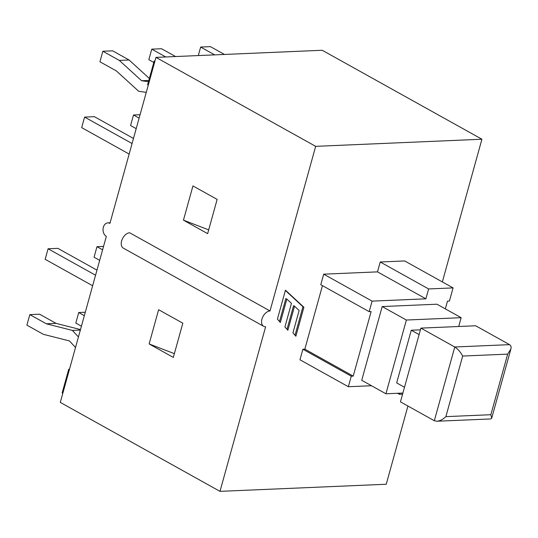 <?xml version="1.0" encoding="UTF-8"?>
<svg xmlns="http://www.w3.org/2000/svg" width="538" height="538" viewBox="0 0 538 538"><rect width="100%" height="100%" fill="white"/><g stroke="black" fill="none" stroke-linecap="round" stroke-linejoin="round"><path stroke-width="0.81" d="M371.496 385.733L348.355 386.721L299.962 359.767L302.881 349.229L304.838 349.149L322.45 285.638M402.579 394.159L399.404 394.3L397.569 393.278M399.404 394.3L399.714 393.184M348.355 386.721L351.274 376.19L353.231 376.102L371.126 311.576L369.169 311.663L372.094 301.125L425.881 298.825L428.618 288.946L453.07 287.904L449.418 301.072L447.461 301.159L445.323 308.873M453.07 287.904L404.677 260.943L380.225 261.993L428.618 288.946M420.42 329.841L411.281 330.231L396.674 382.901L404.495 387.259M419.102 334.589L411.281 330.231M402.888 393.049L385.928 393.776L406.378 320.029L461.147 317.689L458.706 326.499M420.898 328.119L400.447 401.859L434.321 420.729L436.876 421.241C439.963 420.972 442.962 419.438 445.874 416.634L462.673 356.055C460.528 352.027 457.892 349.007 454.771 346.99L420.898 328.119L475.666 325.772L509.54 344.643C510.959 345.504 511.403 346.963 510.878 349.034L507.664 354.132L490.864 414.711L491.692 418.221L490.79 418.934L436.876 421.241M461.147 317.689L436.95 304.205L382.182 306.552L361.731 380.292L385.928 393.776M406.378 320.029L382.182 306.552M425.881 298.825L377.488 271.872L380.225 261.993M372.094 301.125L323.701 274.172L377.488 271.872M369.169 311.663L320.776 284.703L323.701 274.172M353.231 376.102L304.838 349.149M351.274 376.19L302.881 349.229M183.451 220.163L192.947 185.919L217.144 199.403L207.648 233.64L183.451 220.163L208.697 229.867M129.678 232.772A8.541 5.367 119.1 0 0 122.119 239.471A8.541 5.367 119.1 0 0 123.33 248.132L263.667 326.31A8.541 5.367 -60.9 0 1 262.457 317.649A8.541 5.367 -60.9 0 1 270.015 310.951L129.678 232.772M158.623 309.706L182.819 323.183L173.323 357.42L149.127 343.943L158.623 309.706M277.413 319.142L285.449 290.17L303.903 307.252L295.873 336.223L292.941 332.861L299.148 310.473L294.535 306.203L287.857 330.285L284.925 326.922L291.455 303.358L286.841 299.088L280.352 322.504L277.413 319.142M279.498 321.529L285.873 298.55L286.841 299.088M287.01 329.31L293.566 305.665L294.535 306.203M295.026 335.248L302.941 306.714L285.369 290.453M303.903 307.252L302.941 306.714M270.015 310.951L315.665 146.343L155.966 57.378L109.927 223.391A7.021 5.098 87.6 0 0 107.829 222.873A7.021 5.098 87.6 0 0 103.088 228.643A7.021 5.098 87.6 0 0 106.329 236.384L60.29 402.397L219.981 491.355L265.631 326.748A8.541 5.367 -60.9 0 1 263.667 326.31M407.932 406.029L386.237 484.247L219.981 491.355M315.665 146.343L481.92 139.228L442.344 281.932M155.966 57.378L322.228 50.269L481.92 139.228M224.454 54.452L210.439 46.645L200.661 47.062L198.3 55.569M214.675 54.869L200.661 47.062M99.678 260.345L94.056 257.218L96.981 246.68L103.552 246.397M96.981 246.68L102.603 249.814M139.12 118.131L133.498 114.998L140.068 114.715M133.498 114.998L130.579 125.529L136.201 128.663M81.42 326.189L75.797 323.056L78.723 312.524L85.286 312.242M78.723 312.524L84.345 315.658M175.556 56.544L161.541 48.736L151.763 49.153L148.838 59.691L153.807 62.455M165.778 56.961L151.763 49.153M96.968 270.137L57.862 248.354L48.084 248.771L95.556 275.221M92.637 285.752L45.158 259.309L48.084 248.771M133.485 138.454L94.379 116.672L84.6 117.089L81.682 127.62L129.154 154.07M132.079 143.532L84.6 117.089M75.515 347.481L69.449 340.944L43.356 334.313L26.9 325.147L29.819 314.616L46.275 323.782L72.368 330.413L80.344 330.07M72.368 330.413L78.44 336.943M80.485 329.572L56.053 323.365L39.604 314.199L29.819 314.616M46.275 323.782L56.053 323.365M148.468 81.709L141.608 80.734L148.824 80.431M149.362 78.474L129.093 59.994L112.637 50.828L102.859 51.245L99.94 61.783L116.39 70.942L138.69 91.272L146.275 92.348M141.608 80.734L119.315 60.411L129.093 59.994M119.315 60.411L102.859 51.245M174.366 353.648L149.127 343.943M148.273 85.125L147.62 84.762L154.191 61.063L154.957 61.029M154.85 61.426L154.191 61.063M62.818 393.271L62.166 392.908L68.736 369.202L69.503 369.169M69.395 369.566L68.736 369.202M509.54 344.643L454.771 346.99L434.321 420.729M462.673 356.055L507.664 354.132M490.864 414.711L445.874 416.634M510.878 349.034L491.692 418.221M107.829 222.873L110.102 222.779"/></g></svg>
